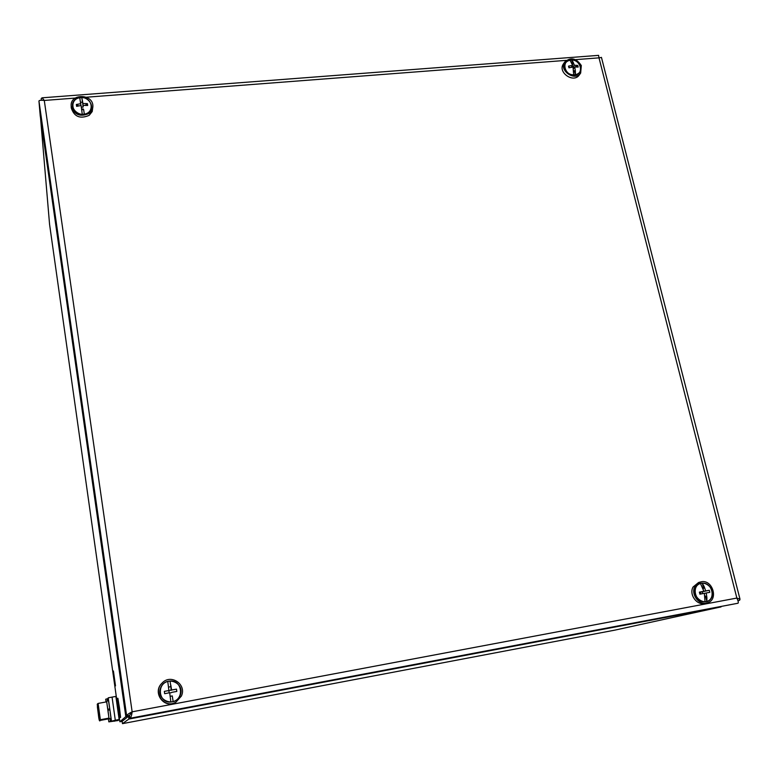 <?xml version="1.0" encoding="UTF-8"?>
<svg xmlns="http://www.w3.org/2000/svg" width="779" height="779" viewBox="0 0 779 779"><rect width="100%" height="100%" fill="white"/><g stroke="black" fill="none" stroke-linecap="round" stroke-linejoin="round"><path stroke-width="1.17" d="M721.081 606.87L614.699 630.172M122.176 721.315L128.506 716.232L122.128 721.354L119.859 721.782L122.128 721.354M122.469 723.652L122.147 721.364L122.469 723.652L614.719 630.162L122.469 723.652L129.966 718.277C130.96 717.683 131.69 715.531 132.148 711.821C128.788 713.447 126.958 714.81 126.665 715.911L129.528 715.365L128.623 716.105L129.051 718.939L737.986 603.238C738.628 602.751 738.258 601.028 736.866 598.058L599.002 57.85L601.456 57.432M720.857 606.977L128.905 719.046L128.506 716.232L125.701 716.738L119.859 721.782L119.362 718.248L119.859 721.782M49.564 224.303L40.566 118.233M40.557 118.116L125.74 715.979M49.554 224.264L116.587 698.607L49.554 224.264M737.976 600.638L739.622 600.268L740.001 599.217L736.866 598.058L132.148 711.821L129.528 715.365M739.622 600.268L737.956 600.58M737.986 603.238L129.966 718.277L129.548 715.385L132.07 711.889M129.548 715.385L125.828 716.631L40.226 115.808L38.95 101.007C39.242 100.257 41.024 100.072 44.286 100.452L42.134 97.813L41.229 98.485L41.482 100.218M38.95 101.007L126.665 715.911L125.828 716.631M598.554 55.358L599.002 57.85L575.554 59.652M41.229 98.485L41.375 100.218M162.587 682.599L161.769 683.387C152.187 692.512 164.048 709.104 175.402 702.424M181.371 696.085C187.057 684.313 170.572 673.329 161.993 683.183C152.256 692.463 164.573 709.231 175.966 702.132L181.371 696.085M180.115 695.559C185.616 682.988 166.19 674.77 160.805 687.409C155.206 700.019 174.808 708.277 180.115 695.559M71.24 107.492L71.249 107.843C74.122 116.743 80.101 119.236 89.186 115.331L92.214 111.553L92.876 106.48M89.176 113.413C91.64 111.514 92.867 109.089 92.876 106.129C93.11 93.587 69.983 93.295 71.181 105.905C74.063 114.825 80.062 117.327 89.176 113.413M88.348 112.546C97.56 105.866 84.853 92.399 75.729 99.167C66.439 105.808 79.224 119.382 88.348 112.546M563.538 63.742L563.46 63.868C557.238 72.223 573.685 83.694 579.303 74.93L580.569 73.187M581.319 65.553C576.294 58.074 570.773 56.877 564.765 61.969C558.533 70.344 575.019 81.853 580.657 73.07L581.319 65.553M580.336 65.767C576.635 56.215 561.318 59.535 565.174 69.107C568.894 78.737 584.231 75.31 580.336 65.767M700.438 581.991L698.588 582.488L693.067 587.006C688.743 594.426 696.854 605.711 704.878 603.433L706.757 602.995C719.358 600.599 712.551 578.203 700.438 581.991L694.907 586.519C690.574 593.968 698.705 605.293 706.757 602.995M695.929 587.2C690.622 597.25 706.514 607.854 711.597 597.668C716.826 587.629 701.051 577.093 695.929 587.2M704.791 595.653L706.894 597.532L706.232 592.965L704.391 593.423M705.628 596.402L706.894 597.532L706.874 601.427L705.628 596.402L704.907 596.529M702.872 588.311L703.573 588.174L702.317 583.179C712.025 582.108 716.261 598.915 706.874 601.427L705.024 601.778L704.372 593.316L699.893 594.173L699.386 592.128L702.249 591.787L702.707 593.627L702.249 591.787L709.289 590.287L705.725 590.92L704.158 586.587L703.203 589.187M700.399 592.137L703.865 591.271L700.467 583.52L702.317 583.179L704.158 586.587L703.573 588.174M709.289 590.287L709.805 592.332L706.232 592.965M703.865 591.271L699.386 592.128M705.024 601.778C695.248 602.868 691.07 585.944 700.467 583.52M700.857 593.987L700.389 592.137M705.725 590.92L702.298 591.66M573.578 70.675L575.35 71.025L574.756 66.926L573.354 68.893M574.405 70.84L575.34 71.025L575.428 74.959L574.405 70.84L573.597 70.899M572.205 64.131L572.721 64.092L571.698 59.993C580.696 59.866 584.182 73.664 575.428 74.959L573.704 75.096L573.023 67.052L568.962 67.802L568.543 66.118L569.449 67.685M571.25 67.315L572.604 65.378L569.975 60.119L571.698 59.993L573.101 62.047L572.536 65.124M575.087 66.906L577.745 65.407L574.337 65.241L573.101 62.047L572.721 64.092M577.745 65.407L578.164 67.082L574.756 66.926M572.604 65.378L568.543 66.118M573.704 75.096C564.648 75.232 561.221 61.356 569.975 60.119M573.208 67.977L574.542 67.218M574.337 65.241L573.032 67.091M572.438 65.611L572.156 67.169M172.286 695.92L173.142 701.587L172.286 695.92L170.182 696.309M168.79 687.049L170.883 686.659L170.036 681.021C181.828 679.639 184.75 698.578 173.142 701.587L170.874 702.015L169.676 692.726L164.671 693.69L164.33 691.382L176.473 689.133L171.614 689.999L170.796 685.033L171.127 690.34L171.614 689.999M169.17 692.823L167.767 681.44L170.036 681.021L170.883 686.659M176.473 689.133L176.823 691.431L171.964 692.307M169.335 690.428L164.33 691.382M170.874 702.015C158.984 703.418 156.16 684.351 167.767 681.44M169.715 692.959L171.468 692.628M83.635 109.596L84.327 114.143L83.635 109.596L81.698 109.742M80.617 102.292L82.516 102.146L81.824 97.618C92.565 97.414 94.911 112.643 84.327 114.143L82.253 114.309L81.113 105.525L76.624 106.343L76.342 104.493L78.64 105.895M80.86 105.068L79.76 97.774L81.824 97.618L83.217 106.927M85.242 105.331L87.404 103.626L82.915 103.51L82.311 99.955L82.516 102.146M87.404 103.626L87.686 105.477L83.197 105.36M80.831 103.675L76.342 104.493M82.253 114.309C71.444 114.523 69.175 99.206 79.76 97.774M81.357 107.249L82.973 107.122L82.915 103.51M81.61 109.099L83.256 108.972M119.645 717.576L120.589 717.401L119.421 707.575L117.902 698.286L116.947 698.461L119.645 717.576L118.905 717.829M118.973 718.316L119.82 717.547M118.087 720.526L108.836 721.87L115.302 720.224L114.416 721.218L112.595 721.159L115.302 720.224L112.059 697.117L115.302 720.224L119.138 719.504L118.087 720.526M119.138 719.504L115.876 696.407L108.232 697.818L111.465 720.955M106.061 701.947L105.681 699.23L107.999 698.588L108.232 697.818M108.924 718.121L107.989 710.224L109.907 709.864L109.771 708.9L107.853 709.26L106.655 701.84M98.621 714.051L98.018 709.611M97.969 709.62L98.582 714.061M98.31 711.578C97.132 702.94 97.093 703.515 98.261 711.918C99.449 720.341 99.469 720.224 98.31 711.578C99.8 721.179 98.641 718.851 100.364 719.738L98.115 703.427C96.664 704.693 97.297 702.862 98.31 711.578M98.115 703.427L106.704 701.83L108.963 718.111L100.364 719.738M98.495 714.908L97.92 710.584M97.862 710.604L98.456 714.918M97.346 705.044L98.193 712.512C97.034 704.343 97.024 704.45 98.154 712.834C99.303 721.013 99.313 720.906 98.193 712.512C98.797 719.455 99.469 722.104 100.189 720.429L100.121 719.747M109.907 709.864L110.969 718.423L109.06 718.783M106.606 701.158L108.505 700.808L109.771 708.9M107.853 709.348L109.732 708.997M114.99 683.115L113.676 673.786M114.922 683.125L113.617 673.796M115.506 685.89L113.413 670.972M114.201 678.675L113.656 674.078L114.201 678.675M113.958 676.737L114.484 680.466L113.977 676.737M113.841 675.763L114.63 681.352L113.861 675.753M114.776 682.238L113.724 674.78L114.776 682.229M131.739 712.639L131.135 712.756M566.265 60.363L86.372 97.219M75.212 98.076L44.286 100.452L132.148 711.821M107.22 698.802L107.531 700.993M109.995 718.608L110.394 721.51M107.999 698.588L108.32 700.847M110.774 718.462L111.183 721.335M108.193 709.289L108.31 710.166M601.437 57.364L740.001 599.217M42.134 97.813L598.642 55.358M71.249 107.843L71.181 105.905M563.46 63.868L564.765 61.969M116.947 698.461L116.246 698.987M108.33 718.228L108.836 721.87M108.417 718.881L100.189 720.429"/></g></svg>
